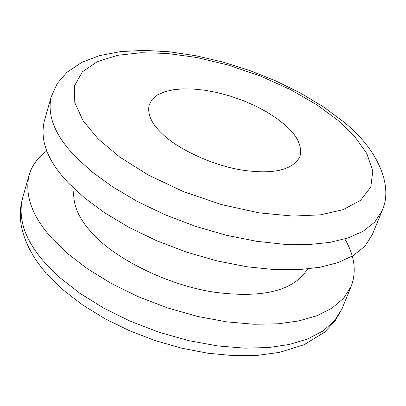 <?xml version="1.0" encoding="UTF-8"?>
<svg xmlns="http://www.w3.org/2000/svg" width="406" height="406" viewBox="0 0 406 406"><rect width="100%" height="100%" fill="white"/><g stroke="black" fill="none" stroke-linecap="round" stroke-linejoin="round"><path stroke-width="0.61" d="M337.716 120.12L354.534 136.284L366.902 153.671L372.794 171.114L370.769 187.146L360.523 200.331L343.06 209.679L320.43 214.84L292.67 216.073L258.926 212.835L221.346 204.553L183.284 191.551L148.398 175.072L119.552 156.924L98.145 138.882L83.154 120.856L74.785 102.672L74.46 85.859L82.388 71.832L97.476 61.55L117.694 55.297L140.735 52.75L166.693 53.394L196.453 57.449L228.441 65.112L260.556 76.1L290.579 89.645L316.68 104.692L337.716 120.12M284.256 124.307L276.258 118.075L266.549 111.843L255.328 105.89L242.955 100.51L229.933 95.978L216.834 92.487L204.233 90.157L192.606 88.985L182.304 88.889L173.123 89.772L164.714 91.751L157.599 94.923L152.296 99.297L149.22 104.748C147.119 114 151.499 123.703 162.359 133.853C177.295 148.779 213.125 165.963 243.884 170.342C274.116 174.433 292.807 169.87 299.948 156.65C302.48 146.069 297.253 135.284 284.256 124.307M51.131 96.983L44.158 121.693C39.889 141.197 48.07 161.7 68.685 183.202L84.539 197.884L104.763 212.861L129.098 227.426L156.802 240.788L186.694 252.177L217.291 260.967L247.066 266.793L274.649 269.609L299.065 269.635L319.791 267.29L337.883 262.667L353.235 255.602L364.933 246.178L372.302 234.683L382.021 210.922C393.916 185.537 377.057 148.134 342.979 121.353L323.049 106.621L300.46 93.055L275.806 80.931L249.71 70.507L222.833 62.037L195.839 55.734L169.403 51.79L144.16 50.364L120.683 51.592L99.424 55.663L81.809 62.357L66.96 72.278L57.256 83.484L51.131 96.983C46.994 116.065 55.383 136.254 76.303 157.548L92.37 172.108L112.843 186.999L137.451 201.528L165.44 214.911L195.616 226.37L226.477 235.287L256.475 241.286L284.246 244.305L308.788 244.559L329.601 242.443L347.739 238.068L363.091 231.273L374.743 222.133L382.021 210.922M344.851 238.977C354.57 255.648 356.712 271.36 351.276 286.113L343.715 298.192L331.925 308.205L316.578 315.832L298.588 320.979L278.049 323.81L253.928 324.257L226.741 321.867L197.468 316.406L167.434 307.885L138.152 296.664L111.061 283.342L87.315 268.706L67.624 253.567L52.237 238.637C32.257 216.713 24.533 195.555 29.065 175.169C31.901 165.567 37.783 157.503 46.715 150.971M74.085 188.607C72.024 203.386 78.226 218.398 92.675 233.653C114.253 258.099 167.906 285.824 216.256 292.457C263.641 298.324 294.066 290.498 307.525 268.985M351.276 286.113L342.065 308.656L334.422 320.984L322.592 331.24L307.256 339.106L289.311 344.476L268.858 347.516L244.869 348.16L217.855 345.958L188.795 340.644L159.01 332.245L129.996 321.095L103.175 307.799L79.688 293.137L60.225 277.927L45.041 262.89C25.334 240.799 17.803 219.367 22.447 198.605C19.945 207.811 19.655 217.306 21.579 227.091C24.949 242.849 33.155 258.211 46.193 273.172M29.065 175.169L22.447 198.605M342.065 308.656L334.864 321.339L324.374 332.347L304.16 344.684L279.698 352.347L257.546 355.351L233.374 355.636L207.725 353.2L181.264 348.094L154.747 340.456L128.951 330.499L104.646 318.527L82.525 304.891L63.158 289.96L46.994 274.08"/></g></svg>
